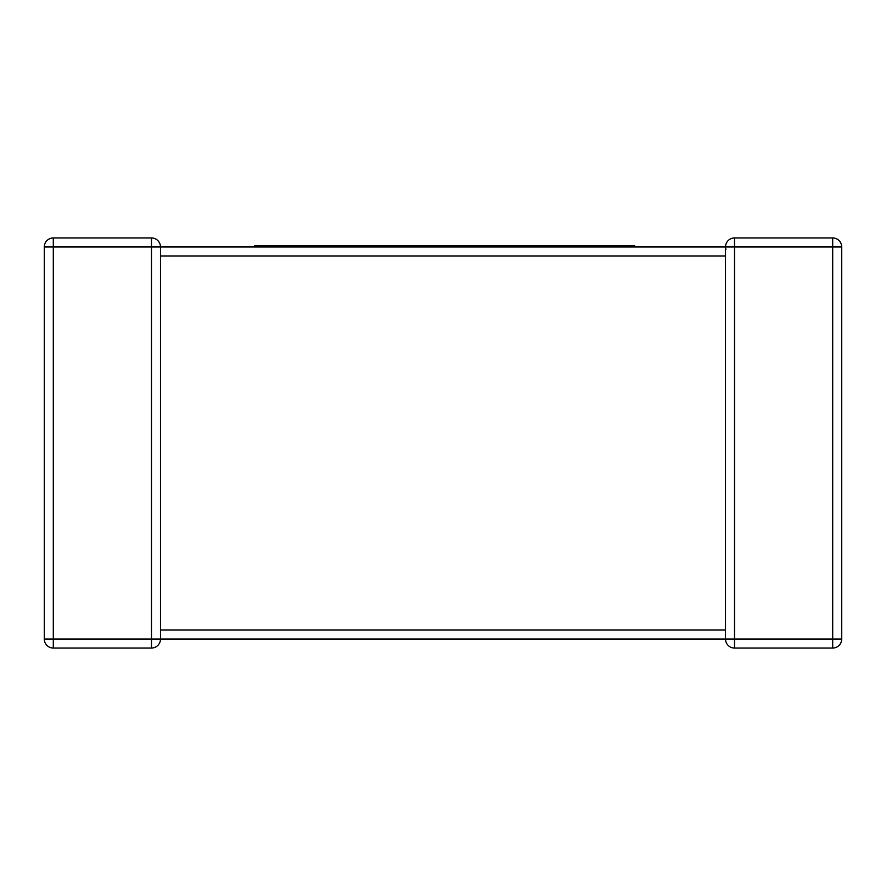 <?xml version="1.0" encoding="UTF-8"?>
<svg xmlns="http://www.w3.org/2000/svg" width="886" height="886" viewBox="0 0 886 886"><rect width="100%" height="100%" fill="white"/><g stroke="black" fill="none" stroke-linecap="round" stroke-linejoin="round"><path stroke-width="1.33" d="M160.488 630.599L160.488 639.039L725.512 639.039L725.512 246.961L493.801 246.961L493.801 245.821L550.029 245.821L550.029 246.961M725.512 631.496L725.512 630.599M254.659 246.961L275.823 246.961L275.823 245.821L254.659 245.821L254.659 246.961L160.488 246.961L160.488 255.965L725.512 255.965L725.512 255.401M160.488 639.039L151.484 639.039L151.484 648.043A9.004 9.004 0 0 0 160.488 639.039A9.004 9.004 0 0 1 151.484 648.043A9.004 9.004 0 0 0 160.488 639.039L160.488 639.039A9.004 9.004 0 0 1 151.484 648.043L53.304 648.043A9.004 9.004 0 0 1 44.3 639.039L44.3 246.961A9.004 9.004 0 0 1 53.304 237.957L151.484 237.957L53.304 237.957A9.004 9.004 0 0 0 44.3 246.961L53.304 246.961L53.304 639.039L151.484 639.039L151.484 246.961L53.304 246.961L53.304 237.957M160.488 255.401L160.488 630.035L725.512 630.035M841.7 639.039L832.696 639.039L832.696 648.043A9.004 9.004 0 0 0 841.7 639.039A9.004 9.004 0 0 1 832.696 648.043A9.004 9.004 0 0 0 841.7 639.039L841.7 246.961L841.7 639.039A9.004 9.004 0 0 1 832.696 648.043L734.516 648.043A9.004 9.004 0 0 1 725.512 639.039A9.004 9.004 0 0 0 734.516 648.043L734.516 639.039L832.696 639.039L832.696 246.961L734.516 246.961L734.516 639.039L725.512 639.039M151.484 237.957L151.484 246.961L160.488 246.961A9.004 9.004 0 0 0 151.484 237.957A9.004 9.004 0 0 1 160.488 246.961A9.004 9.004 0 0 0 151.484 237.957A9.004 9.004 0 0 1 160.488 246.961L725.512 246.961A9.004 9.004 0 0 1 734.516 237.957L832.696 237.957L734.516 237.957A9.004 9.004 0 0 0 725.512 246.961L734.516 246.961L734.516 237.957A9.004 9.004 0 0 0 725.512 246.961A9.004 9.004 0 0 1 734.516 237.957M44.3 639.039A9.004 9.004 0 0 0 53.304 648.043A9.004 9.004 0 0 1 44.3 639.039A9.004 9.004 0 0 0 53.304 648.043L53.304 639.039L44.3 639.039M725.9 249.597L725.512 247.26M841.7 246.961A9.004 9.004 0 0 0 832.696 237.957A9.004 9.004 0 0 1 841.7 246.961L832.696 246.961L832.696 237.957M550.029 245.821L571.714 245.821L571.714 246.961M571.714 245.821L592.922 245.821L592.922 246.961M592.922 245.821L610.177 245.821L610.177 246.961M610.177 245.821L630.555 245.821L630.555 246.961M630.555 245.821L634.686 245.821L634.686 246.961M554.049 245.821L554.049 246.961M556.231 245.821L556.231 246.961M560.162 245.821L560.162 246.961M275.823 245.821L334.576 245.821L334.576 246.961L493.801 246.961M334.576 245.821L414.759 245.821L414.759 246.961M414.759 245.821L430.064 245.821L430.064 246.961M430.064 245.821L449.911 245.821L449.911 246.961M449.911 245.821L465.936 245.821L465.936 246.961M465.936 245.821L484.852 245.821L484.852 246.961M484.852 245.821L493.801 245.821M275.823 246.961L334.576 246.961M287.407 245.821L287.407 246.961M303.632 245.821L303.632 246.961M326.269 245.821L326.269 246.961M566.353 245.821L566.353 246.961"/></g></svg>
